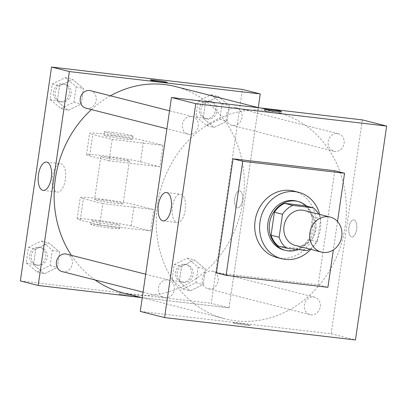 <?xml version="1.0" encoding="UTF-8"?>
<svg xmlns="http://www.w3.org/2000/svg" width="407" height="407" viewBox="0 0 407 407"><rect width="100%" height="100%" fill="white"/><g stroke="black" fill="none" stroke-linecap="round" stroke-linejoin="round"><path stroke-width="0.31" stroke-dasharray="2.04 1.53" d="M304.355 210.516A18.04 15.985 -75.7 0 1 315.405 231.939A18.04 15.985 -75.7 0 1 295.467 245.482M305.189 205.754A24.578 21.78 -75.7 0 1 312.576 216.682L309.218 239.677L317.323 241.738A24.578 21.78 -75.7 0 1 309.803 249.125M317.323 241.738L320.675 218.742A24.578 21.78 -75.7 0 0 318.691 214.158M312.576 216.682L320.675 218.742M309.218 239.677A24.578 21.78 -75.7 0 1 298.952 248.535L307.051 250.595M278.429 246.128L298.952 248.535M298.199 249.557A25.254 22.38 104.3 0 0 314.077 228.551A25.254 22.38 104.3 0 0 306.659 206.13M296.408 201.053A25.254 22.38 -75.7 0 1 312.459 228.139A25.254 22.38 -75.7 0 1 283.969 250.005M319.663 214.408A34.274 30.372 -75.7 0 1 310.775 249.374M293.768 191.076A34.274 30.372 -75.7 0 1 314.764 231.776A34.274 30.372 -75.7 0 1 276.887 257.514M337.51 221.5L333.364 249.929M334.829 170.752L318.188 284.829L216.382 272.894M348.972 227.406A8.567 3.943 -83.3 0 0 351.821 236.894A8.567 3.943 -83.3 0 0 356.736 228.841A8.567 3.943 -83.3 0 0 353.815 219.872A8.567 3.943 -83.3 0 0 348.972 227.406A8.567 3.943 96.7 0 1 353.815 219.872A8.567 3.943 96.7 0 1 356.73 228.841A8.567 3.943 96.7 0 1 351.816 236.894A8.567 3.943 96.7 0 1 348.967 227.406M140.257 311.406L331.14 333.786L355.448 339.962M331.14 333.786L362.347 119.892M198.255 126.323A9.02 7.992 104.3 0 0 192.526 116.646A9.02 7.992 104.3 0 0 182.555 123.423A9.02 7.992 104.3 0 0 188.08 134.132A9.02 7.992 104.3 0 0 198.255 126.323M344.093 143.422A9.02 7.992 104.3 0 0 338.359 133.745A9.02 7.992 104.3 0 0 328.393 140.522A9.02 7.992 104.3 0 0 333.918 151.231A9.02 7.992 104.3 0 0 344.093 143.422M313.599 296.993A9.02 7.992 -75.7 0 1 314.519 297.161A9.02 7.992 -75.7 0 1 320.044 307.875A9.02 7.992 -75.7 0 1 310.078 314.647A9.02 7.992 -75.7 0 1 304.436 304.451A9.02 7.992 -75.7 0 1 313.599 296.993M174.415 289.738A9.02 7.992 104.3 0 0 168.686 280.062A9.02 7.992 104.3 0 0 158.715 286.838A9.02 7.992 104.3 0 0 164.24 297.548A9.02 7.992 104.3 0 0 174.415 289.738M345.151 226.653A106.436 94.317 104.3 0 0 277.513 112.49A106.436 94.317 104.3 0 0 159.89 192.419A106.436 94.317 104.3 0 0 225.086 318.803A106.436 94.317 104.3 0 0 345.151 226.653M234.218 323.255A8.567 0.463 8.3 0 0 243.722 324.878A8.567 0.463 8.3 0 0 250.254 325.376A8.567 0.463 8.3 0 0 241.839 323.677A8.567 0.463 8.3 0 0 233.297 322.904A8.567 0.463 8.3 0 0 234.218 323.255A8.567 0.463 -171.7 0 1 233.297 322.899A8.567 0.463 -171.7 0 1 241.839 323.677A8.567 0.463 -171.7 0 1 250.254 325.371A8.567 0.463 -171.7 0 1 243.722 324.878A8.567 0.463 -171.7 0 1 234.218 323.25M318.188 284.829L327.91 287.301M176.786 222.471A14.27 6.568 -83.3 0 0 177.182 222.548A14.27 6.568 -83.3 0 0 185.368 209.137A14.27 6.568 -83.3 0 0 180.505 194.195A14.27 6.568 -83.3 0 0 172.375 207.173A14.27 6.568 -83.3 0 0 176.786 222.471M280.27 112.927A8.567 0.463 8.3 0 0 270.772 111.299A8.567 0.463 8.3 0 0 264.235 110.801A8.567 0.463 8.3 0 0 272.649 112.5A8.567 0.463 8.3 0 0 281.196 113.278A8.567 0.463 8.3 0 0 280.27 112.927M175.432 86.549A106.436 94.317 -75.7 0 1 243.071 200.712A106.436 94.317 -75.7 0 1 123.006 292.862M95.085 279.975A106.436 94.317 -75.7 0 1 71.373 255.331M91.438 109.575A106.436 94.317 -75.7 0 1 110.465 95.793M85.999 108.191A9.02 7.992 104.3 0 0 86.92 108.359A9.02 7.992 104.3 0 0 96.174 100.381A9.02 7.992 104.3 0 0 90.44 90.705M211.518 271.052A9.02 7.992 -75.7 0 1 212.439 271.22A9.02 7.992 -75.7 0 1 217.964 281.934A9.02 7.992 -75.7 0 1 207.992 288.705A9.02 7.992 -75.7 0 1 202.35 278.51A9.02 7.992 -75.7 0 1 211.518 271.052M242.007 117.481A9.02 7.992 -75.7 0 1 231.832 125.29A9.02 7.992 -75.7 0 1 226.19 115.095A9.02 7.992 -75.7 0 1 235.358 107.636A9.02 7.992 -75.7 0 1 236.279 107.804A9.02 7.992 -75.7 0 1 242.007 117.481M66.6 254.121A9.02 7.992 -75.7 0 1 72.334 263.797A9.02 7.992 -75.7 0 1 62.159 271.606M229.06 307.845L258.272 107.601L229.06 307.845L141.616 297.593L229.06 307.845L211.233 303.317L242.44 89.418M60.852 108.501L73.911 102.182L76.16 86.747L65.354 77.63L52.3 83.949L50.051 99.384L60.852 108.501L68.142 110.353L81.202 104.034L83.45 88.599L72.65 79.482L59.59 85.801L57.341 101.236L68.142 110.353L81.202 104.034L83.45 88.599L72.65 79.482L59.59 85.801L57.341 101.236L68.142 110.353M64.403 84.152A9.02 7.992 -75.7 0 1 65.329 84.325A9.02 7.992 -75.7 0 1 70.854 95.035A9.02 7.992 -75.7 0 1 60.882 101.806A9.02 7.992 -75.7 0 1 55.24 91.611A9.02 7.992 -75.7 0 1 64.403 84.152M73.911 102.182L81.202 104.034M76.16 86.747L83.45 88.599M65.354 77.63L72.65 79.482M52.3 83.949L59.59 85.801M50.051 99.384L57.341 101.236M62.785 83.74A9.02 7.992 -75.7 0 1 63.706 83.913A9.02 7.992 -75.7 0 1 69.231 94.622A9.02 7.992 -75.7 0 1 59.264 101.394A9.02 7.992 -75.7 0 1 53.622 91.199A9.02 7.992 -75.7 0 1 62.785 83.74M37.012 271.917L50.071 265.598L52.32 250.163L41.519 241.046L28.459 247.364L26.211 262.8L37.012 271.917L44.302 273.769L57.362 267.45L59.61 252.014L48.809 242.898L35.75 249.216L33.501 264.652L44.302 273.769L57.362 267.45L59.61 252.014L48.809 242.898L35.75 249.216L33.501 264.652L44.302 273.769M40.563 247.568A9.02 7.992 -75.7 0 1 41.489 247.741A9.02 7.992 -75.7 0 1 47.014 258.45A9.02 7.992 -75.7 0 1 37.042 265.222A9.02 7.992 -75.7 0 1 31.4 255.026A9.02 7.992 -75.7 0 1 40.563 247.568M50.071 265.598L57.362 267.45M52.32 250.163L59.61 252.014M41.519 241.046L48.809 242.898M28.459 247.364L35.75 249.216M26.211 262.8L33.501 264.652M38.945 247.156A9.02 7.992 -75.7 0 1 39.866 247.329A9.02 7.992 -75.7 0 1 45.391 258.038A9.02 7.992 -75.7 0 1 35.424 264.809A9.02 7.992 -75.7 0 1 29.782 254.614A9.02 7.992 -75.7 0 1 38.945 247.156M206.69 125.6L219.744 119.282L221.998 103.846L211.192 94.729L198.138 101.048L195.884 116.483L206.69 125.6L213.98 127.457L227.035 121.133L229.289 105.698L218.483 96.581L205.428 102.9L203.174 118.34L213.98 127.457L227.035 121.133L229.289 105.698L218.483 96.581L205.428 102.9L203.174 118.34L213.98 127.457M210.241 101.251A9.02 7.992 -75.7 0 1 211.162 101.424A9.02 7.992 -75.7 0 1 216.687 112.134A9.02 7.992 -75.7 0 1 206.72 118.905A9.02 7.992 -75.7 0 1 201.078 108.715A9.02 7.992 -75.7 0 1 210.241 101.251M219.744 119.282L227.035 121.133M221.998 103.846L229.289 105.698M211.192 94.729L218.483 96.581M198.138 101.048L205.428 102.9M195.884 116.483L203.174 118.34M208.618 100.839A9.02 7.992 -75.7 0 1 209.539 101.012A9.02 7.992 -75.7 0 1 215.069 111.722A9.02 7.992 -75.7 0 1 205.097 118.498A9.02 7.992 -75.7 0 1 199.455 108.303A9.02 7.992 -75.7 0 1 208.618 100.839M182.85 289.016L195.904 282.697L198.158 267.262L187.352 258.145L174.298 264.464L172.044 279.899L182.85 289.016L190.14 290.873L203.195 284.554L205.449 269.113L194.643 259.997L181.588 266.315L179.334 281.756L190.14 290.873L203.195 284.554L205.449 269.113L194.643 259.997L181.588 266.315L179.334 281.756L190.14 290.873M186.401 264.667A9.02 7.992 -75.7 0 1 187.322 264.84A9.02 7.992 -75.7 0 1 192.847 275.549A9.02 7.992 -75.7 0 1 182.88 282.326A9.02 7.992 -75.7 0 1 177.238 272.13A9.02 7.992 -75.7 0 1 186.401 264.667M195.904 282.697L203.195 284.554M198.158 267.262L205.449 269.113M187.352 258.145L194.643 259.997M174.298 264.464L181.588 266.315M172.044 279.899L179.334 281.756M184.778 264.255A9.02 7.992 -75.7 0 1 185.704 264.428A9.02 7.992 -75.7 0 1 191.229 275.137A9.02 7.992 -75.7 0 1 181.257 281.914A9.02 7.992 -75.7 0 1 175.615 271.718A9.02 7.992 -75.7 0 1 184.778 264.255M150.264 79.975L150.264 79.981A8.567 0.463 8.3 0 0 158.679 81.675A8.567 0.463 8.3 0 0 167.221 82.453L167.221 82.453M56.883 192.002A14.27 6.568 -83.3 0 0 57.275 192.073A14.27 6.568 -83.3 0 0 65.461 178.663A14.27 6.568 -83.3 0 0 60.602 163.726A14.27 6.568 -83.3 0 0 52.467 176.704A14.27 6.568 -83.3 0 0 56.883 192.002M119.984 294.225A8.567 0.463 8.3 0 0 129.487 295.848A8.567 0.463 8.3 0 0 136.019 296.347A8.567 0.463 8.3 0 0 127.61 294.648A8.567 0.463 8.3 0 0 119.063 293.874A8.567 0.463 8.3 0 0 119.984 294.225M20.35 280.932L211.233 303.317M119.984 294.22A8.567 0.463 -171.7 0 1 119.063 293.869A8.567 0.463 -171.7 0 1 127.61 294.648A8.567 0.463 -171.7 0 1 136.019 296.342A8.567 0.463 -171.7 0 1 129.487 295.848A8.567 0.463 -171.7 0 1 119.984 294.22M234.737 198.377A8.567 3.943 -83.3 0 0 237.586 207.865A8.567 3.943 -83.3 0 0 242.501 199.812A8.567 3.943 -83.3 0 0 239.581 190.842A8.567 3.943 -83.3 0 0 234.737 198.377A8.567 3.943 96.7 0 1 239.581 190.842A8.567 3.943 96.7 0 1 242.501 199.812A8.567 3.943 96.7 0 1 237.586 207.865A8.567 3.943 96.7 0 1 234.732 198.377M150.605 230.942L153.724 209.549L102.823 203.581L99.7 224.969L80.255 220.029A28.861 1.562 -171.7 0 1 77.147 218.849A28.861 1.562 -171.7 0 1 99.155 220.523A28.861 1.562 -171.7 0 1 131.161 225.997L150.605 230.942L99.7 224.969M163.085 145.38L159.966 166.773L109.061 160.801L112.184 139.413L92.74 134.473A28.861 1.562 -171.7 0 1 89.632 133.287A28.861 1.562 -171.7 0 1 111.635 134.966A28.861 1.562 -171.7 0 1 143.64 140.44L163.085 145.38L112.184 139.413M108.588 157.199A14.433 0.783 -171.7 0 1 129.35 160.928A14.433 0.783 -171.7 0 1 114.957 159.62A14.433 0.783 -171.7 0 1 100.788 156.761A14.433 0.783 -171.7 0 1 108.588 157.199M159.966 166.773L140.522 161.828A28.861 1.562 8.3 0 0 108.516 156.354A28.861 1.562 8.3 0 0 86.508 154.68A28.861 1.562 8.3 0 0 89.621 155.861L92.74 134.473M109.061 160.801L89.621 155.861M102.35 199.979A14.433 0.783 -171.7 0 1 123.112 203.709A14.433 0.783 -171.7 0 1 108.715 202.401A14.433 0.783 -171.7 0 1 94.551 199.542A14.433 0.783 -171.7 0 1 102.35 199.979M80.255 220.029L83.379 198.641L102.823 203.581M83.379 198.641A28.861 1.562 -171.7 0 1 80.271 197.456A28.861 1.562 -171.7 0 1 102.274 199.135A28.861 1.562 -171.7 0 1 134.279 204.609L153.724 209.549M111.711 135.811A14.433 0.783 -171.7 0 1 132.473 139.54A14.433 0.783 -171.7 0 1 118.076 138.232A14.433 0.783 -171.7 0 1 103.912 135.373A14.433 0.783 -171.7 0 1 111.711 135.811M112.23 132.244A14.433 0.783 -171.7 0 1 132.992 135.974A14.433 0.783 -171.7 0 1 118.6 134.666A14.433 0.783 -171.7 0 1 104.431 131.807A14.433 0.783 -171.7 0 1 112.23 132.244M112.19 224.659A14.433 0.783 -171.7 0 1 91.427 220.93A14.433 0.783 -171.7 0 1 105.82 222.242A14.433 0.783 -171.7 0 1 119.989 225.096A14.433 0.783 -171.7 0 1 112.19 224.659M111.671 228.225A14.433 0.783 8.3 0 0 119.47 228.663A14.433 0.783 8.3 0 0 105.301 225.804A14.433 0.783 8.3 0 0 90.909 224.496A14.433 0.783 8.3 0 0 111.671 228.225M140.522 161.828L143.64 140.44M131.161 225.997L134.279 204.609M163.11 220.894L177.182 222.548M166.432 192.547L180.505 194.195M264.499 109.005L264.235 110.801M281.456 111.482L281.196 113.278M142.247 297.751L225.086 318.803M258.903 107.763L277.513 112.49M192.526 116.646L169.521 110.801M188.08 134.132L166.901 128.749M207.992 288.705L310.078 314.647M212.439 271.22L314.519 297.161M231.832 125.29L333.918 151.231M236.279 107.804L338.359 133.745M143.06 292.165L164.24 297.548M145.681 274.216L168.686 280.062M59.264 101.394L60.882 101.806M63.706 83.913L65.329 84.325M35.424 264.809L37.042 265.222M39.866 247.329L41.489 247.741M205.097 118.498L206.72 118.905M209.539 101.012L211.162 101.424M181.257 281.914L182.88 282.326M185.704 264.428L187.322 264.84M43.203 190.425L57.275 192.073M46.525 162.078L60.602 163.726M100.788 156.761L94.551 199.542M129.35 160.928L123.112 203.709M104.431 131.807L103.912 135.373M132.992 135.974L132.473 139.54M119.47 228.663L119.989 225.096M90.909 224.496L91.427 220.93M86.508 154.68L89.632 133.287M77.147 218.849L80.271 197.456"/><path stroke-width="0.61" d="M328.439 216.763A18.04 15.985 -75.7 0 1 330.281 217.104A18.04 15.985 -75.7 0 1 341.331 238.527A18.04 15.985 -75.7 0 1 321.393 252.07A18.04 15.985 -75.7 0 1 310.109 231.68A18.04 15.985 -75.7 0 1 328.439 216.763M321.393 252.07L295.467 245.482A18.04 15.985 -75.7 0 1 284.183 225.091A18.04 15.985 -75.7 0 1 302.513 210.175A18.04 15.985 -75.7 0 1 304.355 210.516L330.281 217.104M286.528 248.189L278.429 246.128A24.578 21.78 -75.7 0 1 271.042 235.2L274.399 212.205L282.499 214.265L279.146 237.261A24.578 21.78 -75.7 0 0 286.528 248.189L307.051 250.595A24.578 21.78 -75.7 0 0 309.803 249.125M274.399 212.205A24.578 21.78 -75.7 0 1 284.666 203.347L305.189 205.754L313.293 207.814A24.578 21.78 -75.7 0 1 318.691 214.158M313.293 207.814L292.77 205.408A24.578 21.78 -75.7 0 0 282.499 214.265M284.666 203.347L292.77 205.408M306.659 206.13A25.254 22.38 104.3 0 0 298.031 201.465A25.254 22.38 104.3 0 0 270.121 220.431A25.254 22.38 104.3 0 0 285.587 250.417A25.254 22.38 104.3 0 0 298.199 249.557M285.587 250.417L283.969 250.005A25.254 22.38 -75.7 0 1 268.172 221.459A25.254 22.38 -75.7 0 1 293.829 200.575A25.254 22.38 -75.7 0 1 296.408 201.053L298.031 201.465M271.042 235.2L279.146 237.261M310.775 249.374A34.274 30.372 -75.7 0 1 281.746 258.75A34.274 30.372 -75.7 0 1 260.307 220.009A34.274 30.372 -75.7 0 1 295.131 191.661A34.274 30.372 -75.7 0 1 298.631 192.308A34.274 30.372 -75.7 0 1 319.663 214.408M281.746 258.75L276.887 257.514A34.274 30.372 -75.7 0 1 255.448 218.773A34.274 30.372 -75.7 0 1 290.267 190.425A34.274 30.372 -75.7 0 1 293.768 191.076L298.631 192.308M333.364 249.929L327.91 287.301L226.104 275.366L242.745 161.289L344.551 173.224L337.51 221.5M226.104 275.366L216.382 272.894L233.023 158.816L242.745 161.289M233.023 158.816L334.829 170.752L344.551 173.224M195.767 103.683L164.56 317.582L355.448 339.962L386.65 126.068L195.767 103.683L171.459 97.507L140.257 311.406L164.56 317.582M171.459 97.507L362.347 119.892L386.65 126.068M280.535 111.131A8.567 0.463 -171.7 0 1 281.456 111.482A8.567 0.463 -171.7 0 1 272.909 110.704A8.567 0.463 -171.7 0 1 264.499 109.005A8.567 0.463 -171.7 0 1 271.031 109.503A8.567 0.463 -171.7 0 1 280.535 111.131M162.714 220.823A14.27 6.568 96.7 0 1 158.303 205.525A14.27 6.568 96.7 0 1 166.432 192.547A14.27 6.568 96.7 0 1 171.291 207.484A14.27 6.568 96.7 0 1 163.11 220.894A14.27 6.568 96.7 0 1 162.714 220.823M142.247 297.751L123.006 292.862A106.436 94.317 -75.7 0 1 95.085 279.975M71.373 255.331A106.436 94.317 -75.7 0 1 91.438 109.575M110.465 95.793A106.436 94.317 -75.7 0 1 164.56 84.539A106.436 94.317 -75.7 0 1 175.432 86.549L258.903 107.763M169.521 110.801L90.44 90.705A9.02 7.992 104.3 0 0 80.474 97.482A9.02 7.992 104.3 0 0 85.999 108.191L166.901 128.749M143.06 292.165L62.159 271.606A9.02 7.992 -75.7 0 1 56.517 261.411A9.02 7.992 -75.7 0 1 65.68 253.953A9.02 7.992 -75.7 0 1 66.6 254.121L145.681 274.216M51.552 67.038L242.44 89.418L260.261 93.951L258.272 107.601L260.261 93.951L69.378 71.566L38.172 285.465L141.616 297.593L38.172 285.465L20.35 280.932L51.552 67.038L69.378 71.566L38.172 285.465M166.3 82.102A8.567 0.463 8.3 0 0 156.812 80.479A8.567 0.463 8.3 0 0 150.264 79.981A8.567 0.463 -171.7 0 1 156.797 80.474A8.567 0.463 -171.7 0 1 166.3 82.102A8.567 0.463 -171.7 0 1 167.221 82.453A8.567 0.463 8.3 0 0 166.3 82.102M167.221 82.453A8.567 0.463 -171.7 0 1 158.679 81.675A8.567 0.463 -171.7 0 1 150.264 79.975M260.261 93.951L69.378 71.566M42.806 190.354A14.27 6.568 96.7 0 1 38.395 175.051A14.27 6.568 96.7 0 1 46.525 162.078A14.27 6.568 96.7 0 1 51.389 177.014A14.27 6.568 96.7 0 1 43.203 190.425A14.27 6.568 96.7 0 1 42.806 190.354"/></g></svg>
